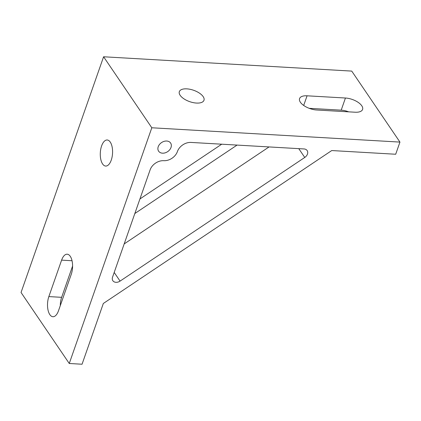<?xml version="1.0" encoding="UTF-8"?>
<svg xmlns="http://www.w3.org/2000/svg" width="421" height="421" viewBox="0 0 421 421"><rect width="100%" height="100%" fill="white"/><g stroke="black" fill="none" stroke-linecap="round" stroke-linejoin="round"><path stroke-width="0.63" d="M196.475 103.061A13.056 6.015 -160.7 0 1 183.935 98.83A13.056 6.015 -160.7 0 1 179.335 91.646A13.056 6.015 -160.7 0 1 186.835 88.863A13.056 6.015 -160.7 0 1 199.38 93.094A13.056 6.015 -160.7 0 1 203.98 100.277A13.056 6.015 -160.7 0 1 196.475 103.061M101.608 145.924A13.056 6.12 93.3 0 1 107.181 139.993A13.056 6.12 93.3 0 1 112.128 146.961A13.056 6.12 93.3 0 1 111.249 160.122A13.056 6.12 93.3 0 1 105.676 166.058A13.056 6.12 93.3 0 1 100.73 159.091A13.056 6.12 93.3 0 1 101.608 145.924M166.742 141.03A7.252 5.468 145.8 0 0 159.501 144.461A7.252 5.468 145.8 0 0 158.612 151.176A7.252 5.468 145.8 0 0 162.485 153.181A7.252 5.468 145.8 0 0 169.726 149.744A7.252 5.468 145.8 0 0 170.61 143.029A7.252 5.468 145.8 0 0 166.742 141.03M115.959 282.317A5.805 4.373 145.8 0 0 120.074 281.102L304.751 157.459A5.805 4.373 145.8 0 0 307.141 150.555A5.805 4.373 145.8 0 0 304.041 148.95L191.045 142.43A11.604 8.746 145.8 0 0 177.404 151.56A11.604 8.746 -34.2 0 1 163.769 160.69A11.604 8.746 145.8 0 0 150.134 169.821L112.544 277.16A5.805 4.373 145.8 0 0 112.86 280.718A5.805 4.373 145.8 0 0 115.959 282.317M399.95 142.093L351.74 71.096L103.598 56.772L21.05 292.49L69.26 363.486L82.053 364.228L103.329 303.473L331.743 150.55L395.693 154.244L399.95 142.093L151.807 127.773L103.598 56.772M355.082 112.218L316.713 110.002A13.056 6.015 -160.7 0 1 304.167 105.771A13.056 6.015 -160.7 0 1 299.568 98.588A13.056 6.015 -160.7 0 1 307.067 95.804L345.441 98.019A13.056 6.015 -160.7 0 1 357.987 102.25A13.056 6.015 -160.7 0 1 362.586 109.434A13.056 6.015 -160.7 0 1 355.082 112.218M151.807 127.773L69.26 363.486M48.847 296.589L61.608 260.136A13.056 6.12 93.3 0 1 67.181 254.205A13.056 6.12 93.3 0 1 72.128 261.173A13.056 6.12 93.3 0 1 71.254 274.339L58.487 310.787A13.056 6.12 93.3 0 1 52.914 316.724A13.056 6.12 93.3 0 1 47.968 309.756A13.056 6.12 93.3 0 1 48.847 296.589L61.634 297.326A13.056 6.12 -86.7 0 0 60.298 305.614M134.82 213.536L237.065 145.087M221.714 144.203L139.93 198.959M72.586 266.051L61.634 297.326M348.704 111.849A13.056 6.015 19.3 0 0 341.189 110.165L309.193 108.323M269.056 146.934L124.179 243.927M114.196 272.445L120.074 281.102M298.768 148.65L304.751 157.459M345.441 98.019L341.189 110.165M307.067 95.804L303.694 105.445M61.608 260.136L72.038 260.741"/></g></svg>
